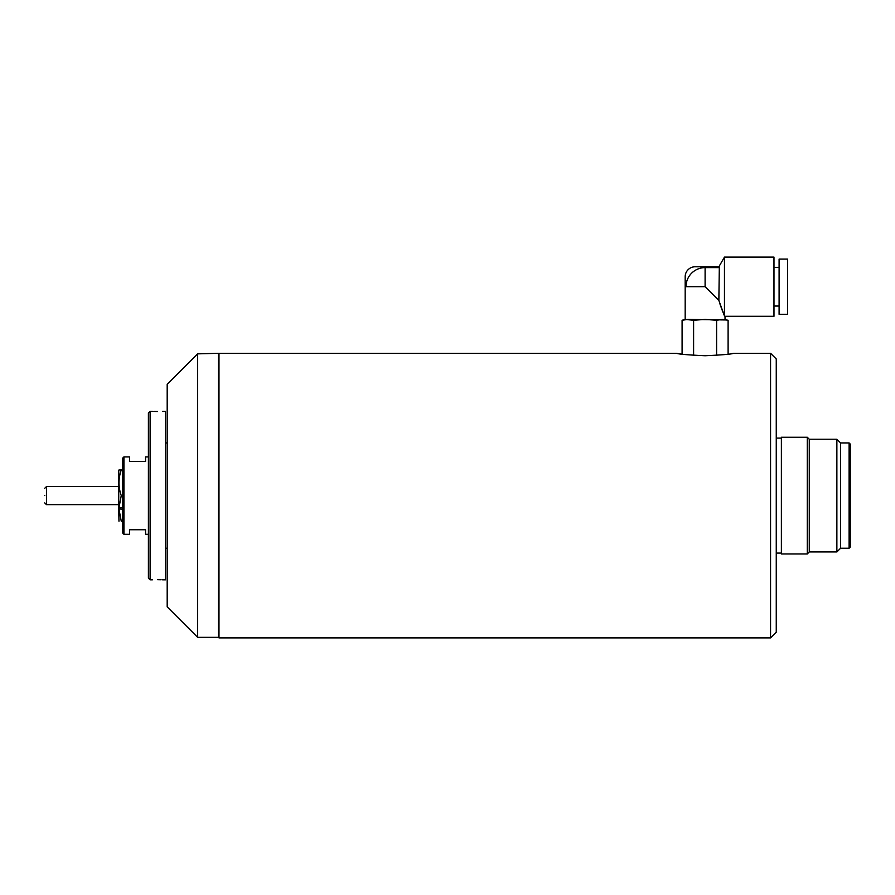 <?xml version="1.0" encoding="UTF-8"?>
<svg xmlns="http://www.w3.org/2000/svg" width="895" height="895" viewBox="0 0 895 895"><rect width="100%" height="100%" fill="white"/><g stroke="black" fill="none" stroke-linecap="round" stroke-linejoin="round"><path stroke-width="1.34" d="M770.561 637.9L770.561 353.29L733.844 353.29C731.584 354.163 721.996 354.979 705.103 355.74C688.21 354.979 678.634 354.163 676.351 353.29L218.984 353.29L218.984 637.9L770.561 637.9L776.256 632.206L776.256 358.984L770.561 353.29M218.984 353.29L197.638 353.861L197.638 637.329L218.414 637.329L218.414 353.861L218.414 637.329L218.984 637.9M695.158 637.52L682.728 637.676M680.077 637.844L679.204 637.9M676.351 353.29L678.567 353.648M679.104 353.738L682.091 354.163L682.091 320.253L687.841 319.425L726.953 319.974M731.148 353.726L733.844 353.29M701.411 637.822L699.196 637.688M697.227 637.587L695.348 637.531M197.638 353.861L167.186 384.313L167.186 606.877L197.638 637.329M148.402 413.065L148.402 578.136L150.114 579.848L150.114 411.353L148.402 413.065M157.509 411.51C150.897 411.342 150.897 411.342 157.509 411.51C164.121 411.342 164.121 411.342 157.509 411.51L153.906 411.431M162.633 579.848L165.485 579.848L165.485 411.353L162.633 411.353M157.509 579.691C150.897 579.859 150.897 579.859 157.509 579.691C164.121 579.859 164.121 579.859 157.509 579.691L161.122 579.77M122.794 458.027L122.794 533.163L123.924 534.304L123.924 456.897L122.794 458.027M148.402 456.897L145.561 456.897L145.561 461.451L129.618 461.451L129.618 456.897L123.924 456.897M123.924 534.304L129.618 534.304L129.618 529.75L145.561 529.75L145.561 534.304L148.402 534.304M849.109 548.255L850.25 547.113L850.25 444.088L849.109 442.947L849.109 548.255L840.573 548.255L836.87 551.947L809.27 551.947L807.279 553.949L781.38 553.949L781.38 437.252L807.279 437.252L807.279 553.949M849.109 442.947L840.573 442.947L840.573 548.255M840.573 442.947L836.87 439.244L836.87 551.947M836.87 439.244L809.27 439.244L809.27 551.947M809.27 439.244L807.279 437.252M44.75 495.595C44.75 504.299 44.75 504.299 44.75 495.595C44.75 486.902 44.75 486.902 44.75 495.595M122.794 509.143L118.744 508.942L118.744 507.465L122.794 507.666M118.744 508.942L118.968 521.214M121.261 521.214C118.252 521.214 118.252 521.214 121.261 521.214L118.979 509.143L121.261 521.214L122.794 521.214M118.744 470.39L118.744 507.465M118.979 469.987L122.794 469.987M122.794 495.595L121.261 495.595L118.979 507.666M121.261 469.987C118.252 478.501 118.252 487.037 121.261 495.595M725.017 319.425L725.017 316.293L773.974 316.293L773.974 257.1L724.458 257.1L724.458 315.913L721.762 309.099M693.603 355.349L693.603 320.253L685.178 319.425L685.178 276.734A9.957 9.957 0 0 1 695.135 266.777L719.323 266.777L718.864 300.463L724.458 315.913M721.739 309.055L719.882 303.774M718.864 300.463L705.103 286.691L686.006 286.691A19.097 19.097 0 0 1 705.103 267.605L705.103 286.691M787.634 286.691L787.634 259.091L779.097 259.091L779.097 314.302L787.634 314.302L787.634 286.691M718.864 267.605L705.103 267.605M693.603 320.253L705.103 319.425L716.604 320.253L722.354 319.425L728.105 320.253L728.105 354.163M685.178 286.691L686.006 286.691M716.604 355.349L716.604 320.253M118.744 486.567L46.462 486.567L46.462 504.635L44.75 502.923M152.385 411.353L150.114 411.353M167.186 442.947L165.485 442.947M152.385 579.848L150.114 579.848M167.186 548.255L165.485 548.255M781.38 438.102L776.256 438.102M781.38 553.088L776.256 553.088M118.744 504.635L46.462 504.635M46.462 486.567L44.75 488.267M718.864 266.777L724.458 257.1M779.097 267.348L773.974 267.348M779.097 306.045L773.974 306.045M685.178 319.425L682.091 320.253"/></g></svg>
